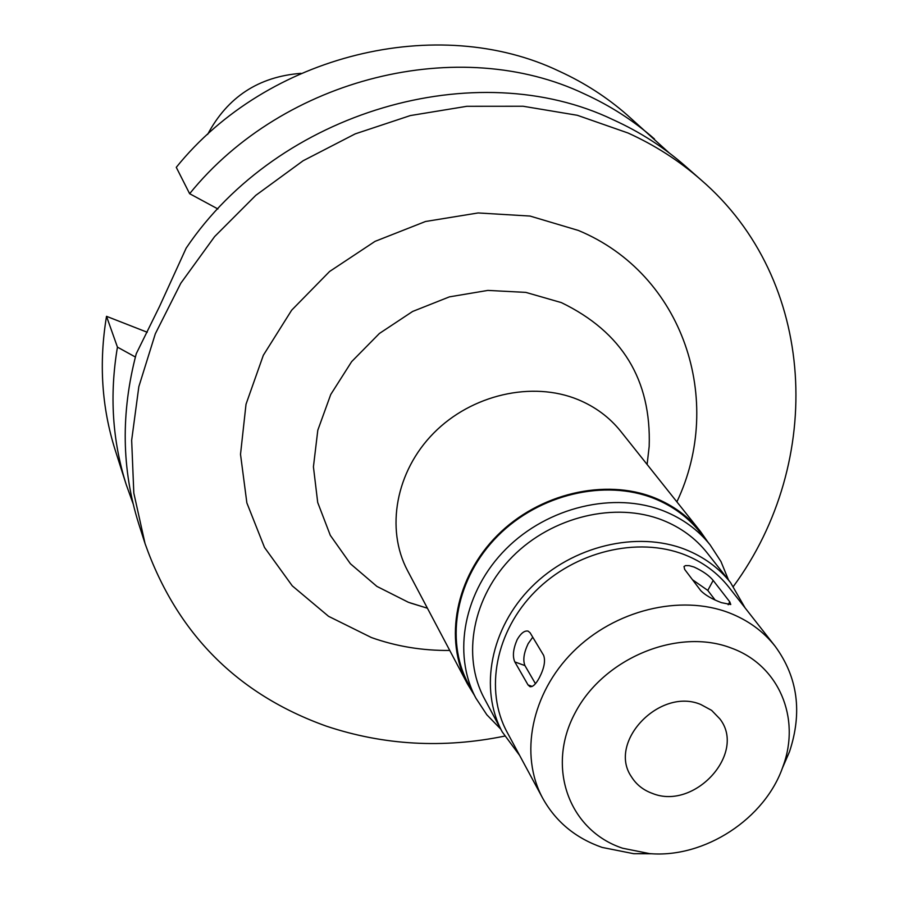 <?xml version="1.0" encoding="UTF-8"?>
<svg xmlns="http://www.w3.org/2000/svg" width="899" height="899" viewBox="0 0 899 899"><rect width="100%" height="100%" fill="white"/><g stroke="black" fill="none" stroke-linecap="round" stroke-linejoin="round"><path stroke-width="1.35" d="M700.827 704.513C659.888 686.971 607.252 742.102 631.458 776.803C636.335 784.613 643.324 790.154 652.449 793.435C694.511 810.628 746.777 753.25 719.897 718.919L711.626 710.367L700.827 704.513M622.636 848.229C569.123 830.642 545.738 767.409 575.158 712.795C603.78 657.899 678.239 627.356 731.505 648.134C778.916 665.282 800.975 718.054 783.029 766.308C765.386 818.629 704.614 858.399 649.595 853.612L622.636 848.229M652.281 853.769L633.705 853.702L602.139 847.42C575.641 838.16 555.852 821.798 542.749 798.312C519.173 754.958 531.242 693.556 573 651.876C614.624 610.095 680.386 593.969 729.269 612.871C748.047 620.198 763.341 631.323 775.129 646.246C797.784 677.183 802.56 712.356 789.479 751.778L782.096 768.825M775.129 646.246L728.808 587.114C717.402 572.674 702.681 561.886 684.645 554.739C637.706 536.298 574.877 551.435 535.287 591.385C495.563 631.233 484.314 690.252 507.103 732.179L542.749 798.312M713.165 580.428C709.21 575.562 702.849 571.112 694.095 567.055L689.151 565.64L685.532 565.595L684.004 566.494L684.656 569.393L700.815 590.71C705.187 595.127 712.053 599.105 721.414 602.645L730.752 604.521L729.763 601.847L713.165 580.428L707.794 590.418L715.076 599.959M535.444 683.689L524.937 665.597L514.824 661.922C512.363 656.394 513.149 648.954 517.172 639.605C520.858 633.244 524.499 630.413 528.095 631.109L530.095 632.761L543.614 655.326C545.614 660.743 544.221 668.159 539.422 677.576C535.973 684.072 532.826 687.106 529.994 686.69L528.028 684.926L532.208 686.431M514.824 661.922L528.028 684.926M519.656 755.452L502.26 731.943C478.92 688.735 490.584 627.996 531.511 587.025C572.315 545.951 636.975 530.432 685.263 549.458C703.726 556.784 718.818 567.82 730.527 582.574L745.114 607.926M730.527 582.574L707.075 552.795C695.568 538.299 680.779 527.443 662.709 520.218C615.444 501.451 552.312 516.476 512.554 556.582C472.683 596.61 461.434 656.079 484.359 698.523L502.26 731.943M500.732 729.089L486.831 714.784L475.886 698.13C452.017 653.427 464.008 590.946 506.002 548.963C547.862 506.89 614.208 491.236 663.844 511.014C682.644 518.566 698.062 529.848 710.109 544.873L720.976 561.572L728.527 580.024M710.109 544.873L699.916 532.073C687.971 517.161 672.688 505.968 654.067 498.462C604.892 478.807 539.254 494.236 497.866 535.871C456.355 577.416 444.556 639.324 468.233 683.678L475.886 698.13M474.29 695.118L467.491 683.993C443.701 639.38 455.591 577.136 497.349 535.366C538.973 493.495 604.993 477.998 654.427 497.765C673.137 505.305 688.499 516.554 700.501 531.523L707.985 542.209M700.501 531.523L620.658 431.239C609.432 417.248 595.172 406.685 577.866 399.538C532.163 380.794 471.672 394.582 433.79 433.003C395.796 471.323 385.345 528.949 407.573 570.674L467.491 683.993M647.673 459.535L649.179 446.443C651.404 379.996 622.13 332.046 561.347 302.603L525.825 292.389L487.854 290.411L449.421 296.861L412.607 311.47L379.412 333.462L351.633 361.656L330.742 394.504L317.808 430.205L313.425 466.839L317.707 502.485L330.293 535.321L350.396 563.74L376.895 586.395L408.393 602.285L422.687 606.758M676.88 501.844C724.999 400.673 683.442 274.105 578.405 230.459L530.017 216.052L478.122 212.951L425.485 221.502L375.029 241.37L329.585 271.487L291.658 310.189L263.328 355.285L246.023 404.235L240.516 454.332L246.865 502.912L264.508 547.469L292.276 585.856L328.551 616.309L371.388 637.537C396.38 646.426 422.508 650.73 449.758 650.449M504.62 736.112C443.241 748.653 383.817 745.327 326.326 726.145C237.257 694.275 176.833 633.413 145.042 543.558L133.816 493.068L131.659 440.274L138.839 386.66L155.325 333.787L180.8 283.241L214.603 236.606L255.799 195.341L303.143 160.741L355.195 133.884L410.337 115.566L466.884 106.296L523.094 106.251L577.315 115.286L627.974 132.985C655.034 145.256 679.352 160.865 700.928 179.811C817.348 280.027 825.091 461.535 733.404 586.406M700.928 179.811L685.296 166.068C664.001 147.38 640.032 131.973 613.376 119.859C476.369 53.906 278.499 110.97 186.172 248.113L159.438 306.649L136.266 353.7C120.758 412.708 121.579 469.379 138.704 523.735L145.042 543.558M217.918 208.973L189.633 193.701L176.271 167.326C267.644 54.075 438.251 13.204 559.279 71.246C584.44 82.764 607.117 97.395 627.322 115.128L669.272 152.999M147.245 332.259L106.52 316.324C98.789 362.836 101.688 407.461 115.241 450.208L126.231 484.628C112.33 440.791 109.397 394.953 117.443 347.126L135.378 357.015M133.142 503.811L126.231 484.628M106.52 316.324L117.443 347.126M189.633 193.701C284.095 76.921 460.198 34.522 584.597 94.002C610.455 105.801 633.75 120.792 654.461 138.974M300.974 73.347C258.687 76.64 227.571 97.002 207.624 134.434M692.533 579.776L707.794 590.418M524.937 665.597C522.757 660.158 523.825 652.843 528.163 643.639L532.747 637.189M728.179 604.757L729.763 601.847M783.029 766.308L789.479 751.778M649.595 853.612L633.705 853.702M647.111 464.468L649.179 446.443M427.43 608.218L410.079 602.892"/></g></svg>

